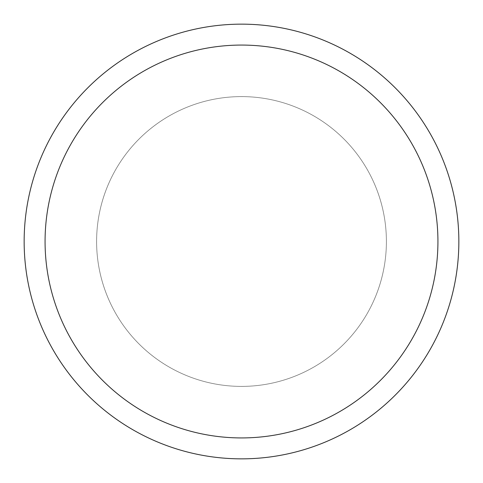 <?xml version="1.0" encoding="UTF-8"?>
<svg xmlns="http://www.w3.org/2000/svg" width="483" height="483" viewBox="0 0 483 483"><rect width="100%" height="100%" fill="white"/><g stroke="black" fill="none" stroke-linecap="round" stroke-linejoin="round"><path stroke-width="0.36" stroke-dasharray="2.42 1.81" d="M241.5 96.6A144.9 144.9 0 0 1 386.4 241.5A144.9 144.9 0 0 1 241.5 386.4A144.9 144.9 0 0 1 96.6 241.5A144.9 144.9 0 0 1 241.5 96.6A144.9 144.9 0 0 1 386.4 241.5A144.9 144.9 0 0 1 241.5 386.4A144.9 144.9 0 0 1 96.6 241.5A144.9 144.9 0 0 1 241.5 96.6A144.894 144.894 0 0 1 386.394 241.5A144.894 144.894 0 0 1 241.5 386.394A144.894 144.894 0 0 1 96.606 241.5A144.894 144.894 0 0 1 241.5 96.606A144.9 144.9 0 0 1 386.4 241.5A144.9 144.9 0 0 1 241.5 386.4A144.9 144.9 0 0 1 96.6 241.5A144.9 144.9 0 0 1 241.5 96.6M241.5 24.15A217.35 217.35 0 0 1 458.85 241.5A217.35 217.35 0 0 1 241.5 458.85A217.35 217.35 0 0 1 24.15 241.5A217.35 217.35 0 0 1 241.5 24.15A217.35 217.35 0 0 1 458.85 241.5A217.35 217.35 0 0 1 241.5 458.85A217.35 217.35 0 0 1 24.15 241.5A217.35 217.35 0 0 1 241.5 24.15"/><path stroke-width="0.72" d="M241.5 24.15A217.35 217.35 0 0 1 458.85 241.5A217.35 217.35 0 0 1 241.5 458.85A217.35 217.35 0 0 1 24.15 241.5A217.35 217.35 0 0 1 241.5 24.15M241.5 45.07A196.43 196.43 0 0 1 437.93 241.5A196.43 196.43 0 0 1 241.5 437.93A196.43 196.43 0 0 1 45.07 241.5A196.43 196.43 0 0 1 241.5 45.07"/></g></svg>
